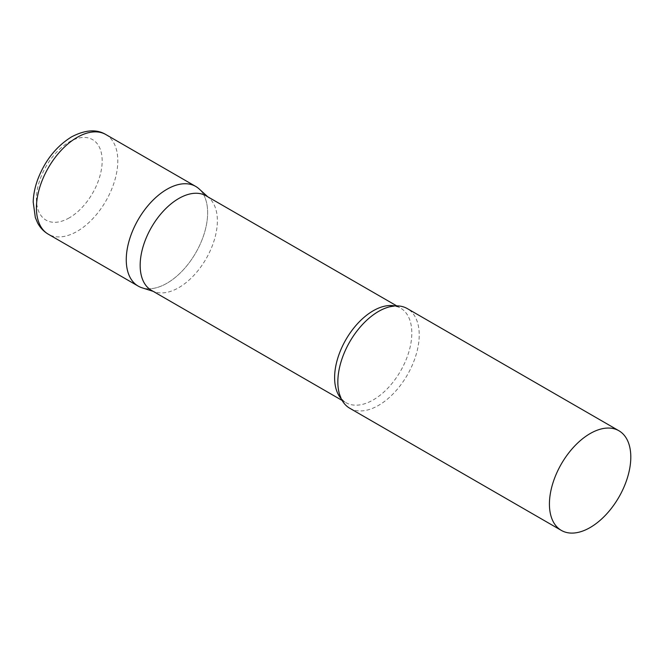 <?xml version="1.0" encoding="UTF-8"?>
<svg xmlns="http://www.w3.org/2000/svg" width="664" height="664" viewBox="0 0 664 664"><rect width="100%" height="100%" fill="white"/><g stroke="black" fill="none" stroke-linecap="round" stroke-linejoin="round"><path stroke-width="0.5" stroke-dasharray="3.32 2.49" d="M195.722 186.426A57.544 33.225 -60 0 1 204.545 232.541A57.544 33.225 -60 0 1 166.946 283.246A57.544 33.225 -60 0 1 138.178 286.093M151.467 290.367A54.597 31.523 120 0 0 155.085 291.961A54.597 31.523 120 0 0 195.739 273.319A54.597 31.523 120 0 0 217.369 220.797A54.597 31.523 120 0 0 209.251 198.138A54.597 31.523 120 0 0 206.064 195.805M141.988 287.778A57.544 33.225 120 0 0 184.841 268.132A57.544 33.225 120 0 0 207.641 212.77A57.544 33.225 120 0 0 199.084 188.891M349.762 408.252A57.544 33.225 120 0 0 394.101 392.831A57.544 33.225 120 0 0 419.216 334.922A57.544 33.225 120 0 0 407.298 308.586M105.883 134.56A57.544 33.225 -60 0 1 114.698 180.666A57.544 33.225 -60 0 1 77.107 231.379A57.544 33.225 -60 0 1 48.339 234.226M69.297 217.842A46.497 26.842 -60 0 1 36.42 198.86A46.497 26.842 -60 0 1 69.297 141.922A46.497 26.842 -60 0 1 102.173 160.904A46.497 26.842 -60 0 1 69.297 217.842M341.288 398.84A54.597 31.523 120 0 0 345.919 402.633A54.597 31.523 120 0 0 387.992 388.008A54.597 31.523 120 0 0 411.821 333.062A54.597 31.523 120 0 0 400.517 308.071A54.597 31.523 120 0 0 394.914 305.955M209.251 198.138L207.774 196.785M396.74 305.888L400.517 308.071C399.006 307.415 395.271 303.913 381.393 309.897M342.143 400.45L345.919 402.633C344.599 401.645 339.694 400.168 337.943 385.161M155.085 291.961L153.177 291.355"/><path stroke-width="1" d="M48.339 234.226L138.178 286.093A57.544 33.225 -60 0 1 129.355 239.986A57.544 33.225 -60 0 1 166.946 189.281A57.544 33.225 -60 0 1 195.722 186.426L105.883 134.56A57.544 33.225 -60 0 0 77.107 137.406A57.544 33.225 -60 0 0 39.516 188.119A57.544 33.225 -60 0 0 48.339 234.226C43.741 231.512 40.155 227.735 37.599 222.905L35.341 217.609L33.2 202.097C33.399 194.859 34.86 187.431 37.599 179.836C44.837 160.746 56.166 146.42 71.587 136.859C85.266 129.746 96.695 128.982 105.883 134.56M396.74 305.888L206.064 195.805A54.597 31.523 120 0 0 163.991 210.43A54.597 31.523 120 0 0 140.162 265.376A54.597 31.523 120 0 0 151.467 290.367L342.143 400.45M207.774 196.785L199.084 188.891A57.544 33.225 120 0 0 153.757 199.432A57.544 33.225 120 0 0 126.26 259.757A57.544 33.225 120 0 0 141.988 287.778L153.177 291.355M618.881 430.737L407.298 308.586A57.544 33.225 120 0 0 381.393 309.897A57.544 33.225 120 0 0 337.843 381.908A57.544 33.225 120 0 0 337.943 385.161A57.544 33.225 120 0 0 349.762 408.252L561.337 530.403A57.544 33.225 120 0 0 605.684 514.99A57.544 33.225 120 0 0 630.8 457.081A57.544 33.225 120 0 0 618.881 430.737A57.544 33.225 120 0 0 574.543 446.158A57.544 33.225 120 0 0 549.427 504.067A57.544 33.225 120 0 0 561.337 530.403M394.914 305.955A54.597 31.523 120 0 0 355.149 326.389A54.597 31.523 120 0 0 334.614 377.642A54.597 31.523 120 0 0 341.288 398.84"/></g></svg>
